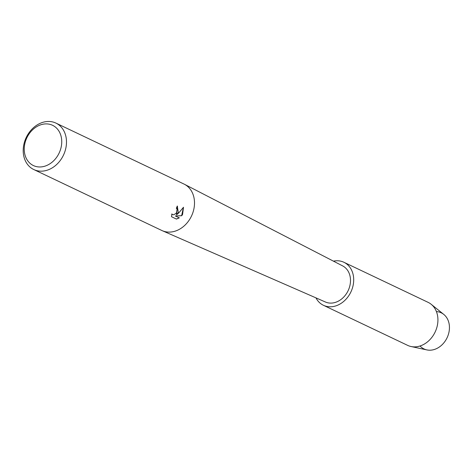 <?xml version="1.0" encoding="UTF-8"?>
<svg xmlns="http://www.w3.org/2000/svg" width="473" height="473" viewBox="0 0 473 473"><rect width="100%" height="100%" fill="white"/><g stroke="black" fill="none" stroke-linecap="round" stroke-linejoin="round"><path stroke-width="0.71" d="M436.408 311.571A20.008 16.023 115.5 0 1 446.228 339.401A20.008 16.023 115.5 0 1 420.024 345.994M55.903 123.086L183.92 184.021A25.725 20.599 115.5 0 1 184.399 184.251A25.725 20.599 115.5 0 1 190.365 218.207A25.725 20.599 115.5 0 1 162.292 230.7A25.725 20.599 115.5 0 1 161.807 230.481L33.79 169.547A25.725 20.599 115.5 0 1 27.345 135.355A25.725 20.599 115.5 0 1 55.903 123.086A25.725 20.599 115.5 0 1 62.347 157.278A25.725 20.599 115.5 0 1 33.79 169.547M184.399 184.251L342.635 265.897A20.008 16.023 115.5 0 1 347.277 292.302A20.008 16.023 115.5 0 1 325.442 302.016L162.292 230.7M176.334 208.321A25.725 20.599 -64.5 0 0 177.269 206.045L178.303 212.472L176.535 214.86L178.9 212.749L183.5 207.257L182.566 214.5L181.709 215.729L175.312 215.96L179.314 217.864L176.464 219.082L171.522 216.735L171.87 213.908L172.527 214.647L173.467 214.789L175.708 213.678L176.618 212.554L177.079 209.113L176.441 208.38M58.155 154.931A22.296 17.856 115.5 0 1 31.957 164.77A22.296 17.856 115.5 0 1 27.824 135.934A22.296 17.856 115.5 0 1 54.023 126.096A22.296 17.856 115.5 0 1 58.155 154.931M171.522 216.723L176.464 219.082M177.47 206.151L176.541 214.86M172.361 214.553L171.847 213.991M176.382 219.034L179.226 217.822M175.312 215.96L181.632 215.682L183.453 207.328M333.441 261.149A23.816 19.074 115.5 0 1 343.901 262.273L428.13 302.359A23.816 19.074 115.5 0 1 431.169 304.275L443.769 314.415A20.008 16.023 115.5 0 1 446.228 339.401A20.008 16.023 115.5 0 1 426.877 349.914L411.055 346.526A23.816 19.074 115.5 0 1 407.655 345.373L323.431 305.286A23.816 19.074 115.5 0 1 315.964 297.872M431.169 304.275A23.816 19.074 115.5 0 1 434.096 334.015A23.816 19.074 115.5 0 1 411.055 346.526M343.901 262.273A23.816 19.074 115.5 0 1 349.866 293.928A23.816 19.074 115.5 0 1 323.431 305.286"/></g></svg>
